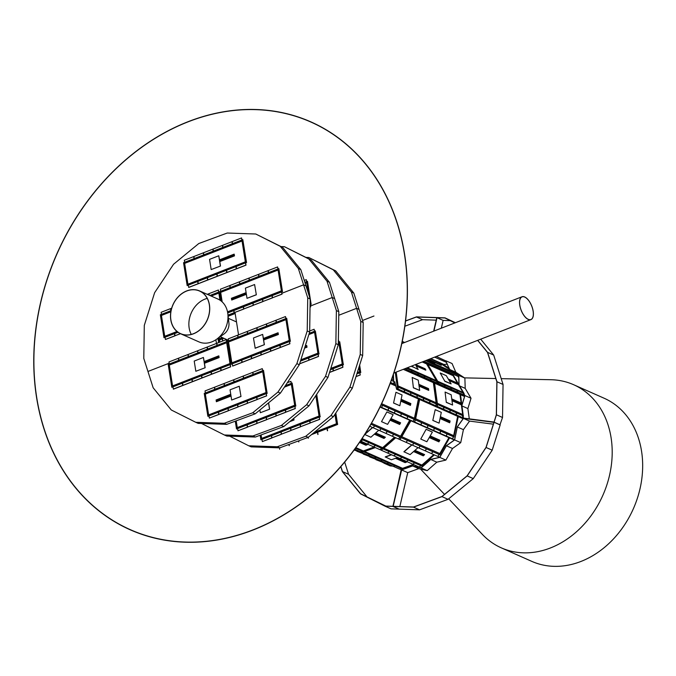 <?xml version="1.0" encoding="UTF-8"?>
<svg xmlns="http://www.w3.org/2000/svg" width="676" height="676" viewBox="0 0 676 676"><rect width="100%" height="100%" fill="white"/><g stroke="black" fill="none" stroke-linecap="round" stroke-linejoin="round"><path stroke-width="1.01" d="M209.34 304.859A23.314 18.691 113.9 0 1 201.456 328.375A23.314 18.691 113.9 0 1 180.669 333.665A23.314 18.691 113.9 0 1 173.022 304.783A23.314 18.691 113.9 0 1 199.555 291.043A23.314 18.691 113.9 0 1 209.34 304.859M191.266 334.409A23.314 18.691 113.9 0 1 207.228 298.386M519.827 305.248A12.16 5.653 -111.3 0 1 522.058 296.865A12.16 5.653 -111.3 0 1 531.742 306.144A12.16 5.653 -111.3 0 1 530.88 319.52A12.16 5.653 -111.3 0 1 519.827 305.248M533.17 311.163A12.269 5.704 68.7 0 0 522.016 296.764A12.269 5.704 68.7 0 0 521.154 310.267A12.269 5.704 68.7 0 0 530.922 319.621A12.269 5.704 68.7 0 0 533.17 311.163M180.619 333.767L198.905 341.87A23.423 18.776 -66.1 0 0 216.582 339.284L224.094 333.927A10.039 8.044 -66.1 0 0 228.919 323.035L227.846 313.875A23.423 18.776 -66.1 0 0 217.883 299.037L199.606 290.942A23.423 18.776 -66.1 0 0 178.718 296.249A23.423 18.776 -66.1 0 0 170.791 319.875A23.423 18.776 -66.1 0 0 180.619 333.767A23.423 18.776 -66.1 0 0 207.279 319.959A23.423 18.776 -66.1 0 0 199.606 290.942M216.582 339.284A23.423 18.776 -66.1 0 0 227.846 313.875M448.687 498.803L482.419 534.437A89.224 71.538 -66.1 0 0 501.322 547.864L531.784 561.367A89.224 71.538 -66.1 0 0 633.344 508.774A89.224 71.538 -66.1 0 0 604.09 398.215L573.62 384.712A89.224 71.538 -66.1 0 0 550.982 379.726L501.203 378.653M501.322 547.864A89.224 71.538 -66.1 0 0 602.874 495.271A89.224 71.538 -66.1 0 0 573.62 384.712M36.707 397.48A222.911 178.726 113.9 0 1 284.528 113.306A222.911 178.726 113.9 0 1 340.51 466.778A222.911 178.726 113.9 0 1 36.707 397.48M404.586 254.184A223.072 178.853 113.9 0 1 156.587 538.552A223.072 178.853 113.9 0 1 100.563 184.835A223.072 178.853 113.9 0 1 404.586 254.184M493.37 424.182L469.541 421.097L463.449 418.393L493.953 422.348L486.01 447.453L467.116 475.836L441.927 496.522L413.492 507.017L393.17 506.324L401.645 469.938L407.738 472.642L399.837 506.552M401.645 469.938L412.639 465.933L418.731 468.637L407.738 472.642M412.639 465.933L421.123 467.944L430.73 459.477L436.823 462.181L427.215 470.64L418.731 468.637M427.215 470.64L421.123 467.944M430.73 459.477L439.772 457.39L446.413 445.788L452.514 448.492L445.864 460.094L436.823 462.181M445.864 460.094L439.772 457.39M446.413 445.788L454.644 439.932L457.322 426.962L463.415 429.666L460.736 442.636L452.514 448.492M460.736 442.636L454.644 439.932M457.322 426.962L463.449 418.393M469.541 421.097L463.415 429.666M463.423 418.283L494.08 422.255L486.095 447.487L467.175 475.912L441.96 496.623L413.484 507.127L393.052 506.425L401.569 469.854L412.647 465.823L421.114 467.826L430.696 459.376L439.721 457.297L446.354 445.721L454.568 439.873L457.238 426.928L463.423 418.283M393.052 506.425L399.144 509.129L419.585 509.831L448.053 499.319L473.268 478.608L492.187 450.191L500.172 424.95L494.08 422.255M492.187 450.191L486.095 447.487M473.268 478.608L467.175 475.912M448.053 499.319L441.96 496.623M419.585 509.831L413.484 507.127M405.549 321.015L416.467 316.985L422.568 319.689L404.865 326.221M416.467 316.985L436.789 317.686L433.646 331.181M436.214 320.154L422.568 319.689M405.566 320.906L416.475 316.883L436.907 317.576L433.747 331.139M433.815 331.113L436.907 317.576M383.917 462.992L386.748 463.44M392.849 466.136L390.094 465.882L384.002 463.187M400.868 469.499L401.392 469.964L392.925 506.316L384.999 506.045L360.561 493.742L385.785 506.07M360.561 493.742L342.453 471.569L348.554 474.273L366.654 496.446M342.453 471.569L340.865 466.575M344.667 462.097L348.554 474.273M384.053 463.052L386.435 463.297M401.189 469.643L392.993 506.425L384.965 506.155L360.502 493.835L342.377 471.637L340.788 466.66M384.965 506.155L391.058 508.851L399.085 509.129L392.993 506.425M477.653 340.374L487.506 352.433L496.86 381.788L496.345 414.785L494.046 422.069L463.466 418.106L463.161 415.867M462.088 405.989L467.877 408.558L469.296 418.858M461.978 405.203L464.936 395.561L463.778 393.601M459.604 385.903L465.206 388.379L471.028 398.265L467.877 408.558M471.028 398.265L464.936 395.561M459.088 385.024L458.784 375.408L455.894 373.524M450.309 369.772L455.818 372.222L464.877 378.104L465.206 388.379M464.877 378.104L458.784 375.408M449.658 369.35L445.526 360.781M445.957 360.823L452.058 363.519L455.818 372.222M433.916 331.079L437.034 317.695L443.126 320.39L441.31 328.198M437.034 317.695L444.96 317.965L454.83 322.934M450.267 320.635L443.126 320.39M499.944 424.849L502.53 417.489L496.438 414.794L494.097 422.187L463.381 418.207L463.052 415.816M500.189 424.883L494.097 422.187M461.953 404.992L464.834 395.595L463.618 393.525M458.996 384.864L458.691 375.476L455.937 373.439L426.387 360.342M449.498 369.248L445.839 360.925M436.966 317.585L444.994 317.855L454.965 322.875M455.379 322.714L444.994 317.855M477.763 340.332L487.59 352.365L496.953 381.754L496.438 414.794M502.53 417.489L503.054 384.458L493.683 355.069L487.59 352.365M493.683 355.069L480.712 339.183M503.054 384.458L496.953 381.754M390.17 383.461L395.874 385.988L390.17 383.461M418.41 398.958L414.439 418.233L381.644 403.699L414.439 418.233L418.41 398.958M390.551 382.447L395.578 384.678M458.269 416.619L453.892 436.958L414.641 419.568L419.027 399.229L414.827 419.585L381.18 404.679M454.069 436.975L381.154 404.73M413.974 419.272L413.323 421.52L407.113 418.765L407.755 416.517M413.509 421.537L407.29 418.782M407.636 416.458L407.172 418.731L400.767 415.96L401.417 413.704M407.172 418.731L400.952 415.977M401.299 413.653L400.834 415.917L394.429 413.146L395.08 410.898M400.834 415.917L394.615 413.163M393.736 383.867L394.192 381.653L394.961 381.991M394.961 410.847L394.497 413.112L388.092 410.34L388.742 408.093M394.497 413.112L388.277 410.357M391.311 380.377L394.074 381.602L393.618 383.807M388.624 408.034L387.973 410.281L381.754 407.527L382.405 405.279M388.151 410.298L381.94 407.543M382.286 405.228L381.813 407.493L380.182 406.766M454.585 439.806L381.813 407.493M395.959 392.257L393.559 403.031L399.829 405.744L402.059 394.953L395.959 392.257L393.559 403.031M393.736 403.048L399.829 405.744M410.678 404.324L401.003 400.04M415.655 418.774L419.635 399.499L415.655 418.774L453.68 435.631L415.655 418.774M457.66 416.348L453.68 435.631L457.66 416.348M453.216 436.662L452.751 438.927L446.354 436.155L447.005 433.907M452.751 438.927L446.532 436.172M446.878 433.857L446.413 436.121L440.017 433.35L440.667 431.102M446.413 436.121L440.194 433.367M440.541 431.043L439.89 433.291L433.679 430.536L434.33 428.288M440.076 433.308L433.857 430.553M434.203 428.238L433.738 430.502L427.342 427.731L427.993 425.483M433.738 430.502L427.519 427.747M427.866 425.432L427.401 427.697L421.004 424.925L421.655 422.677M427.401 427.697L421.182 424.942M421.528 422.618L420.878 424.866L414.667 422.111L415.317 419.864M414.667 422.111L415.149 419.788M421.063 424.883L414.844 422.128M435.209 409.648L432.801 420.421L439.079 423.142L441.301 412.352L435.209 409.648L432.801 420.421M432.978 420.438L439.079 423.142M449.929 421.714L440.253 417.438M380.03 407.079L454.357 440.025M409.715 420.235L400.581 436.181L371.487 423.294L400.581 436.181L409.715 420.235M449.565 437.896L439.882 454.813L400.631 437.423L410.324 420.506L400.631 437.423L370.938 424.258M393.457 434.237L392.435 436.299L393.584 434.296M399.803 437.051L398.654 439.054L392.435 436.299M385.988 433.417L387.247 431.482M392.317 436.24L386.097 433.485M380.782 428.626L379.76 430.68L380.909 428.677M387.12 431.432L385.979 433.434L379.76 430.68M373.313 427.798L374.572 425.872M379.642 430.62L373.422 427.866M374.445 425.812L373.304 427.815L369.772 426.252M386.892 411.904L381.517 421.655L387.61 424.351L393.136 414.701L386.892 411.904L381.517 421.655M393.136 414.701L387.044 412.005M399.677 424.469L390.001 420.176M400.226 423.497L390.551 419.213M401.798 436.721L410.932 420.776L401.798 436.721L439.822 453.579L401.798 436.721M448.957 437.625L439.822 453.579L448.957 437.625M431.567 453.613L432.826 451.686M439.045 454.441L437.896 456.444L431.685 453.689M425.229 450.808L426.488 448.881M432.708 451.636L431.558 453.63L425.348 450.875M418.892 447.994L420.151 446.067M426.37 448.822L425.221 450.824L419.01 448.07M412.554 445.188L413.813 443.262M420.033 446.016L418.883 448.019L412.673 445.264M406.217 442.383L407.476 440.448M413.695 443.202L412.546 445.205L406.335 442.45M398.671 439.028L399.989 439.645L401.138 437.642M399.846 439.544L400.978 437.566M407.358 440.397L406.208 442.4L399.989 439.645M426.133 429.294L420.759 439.045L426.852 441.741L432.378 432.091L426.133 429.294L420.759 439.045M432.378 432.091L426.286 429.395M438.918 441.859L429.243 437.566M439.197 441.377L429.522 437.085M439.476 440.896L429.801 436.603M439.755 440.406L430.071 436.121M437.913 456.418L439.755 457.238M394.505 437.211L382.641 447.673L362.108 438.572L382.641 447.673L394.505 437.211M434.364 454.872L421.697 466.034L382.447 448.644L395.114 437.482L382.447 448.644L361.567 439.392M373.727 446.802L375.374 445.509M381.594 448.264L380.005 449.667L373.786 446.912M367.389 443.997L369.037 442.704M375.256 445.459L373.667 446.853L367.448 444.098M361.052 441.183L362.699 439.89M368.919 442.645L367.33 444.048L361.111 441.293M362.573 439.839L360.992 441.234L360.477 441.005M372.501 427.46L365.032 434.043M372.687 427.545L364.744 434.491M364.77 434.524L370.862 437.228L378.78 430.24M384.416 438.082L374.741 433.806M383.858 448.213L395.722 437.752L383.858 448.213L421.883 465.063L383.858 448.213M433.747 454.602L421.883 465.063L433.747 454.602M412.968 464.192L414.616 462.899M420.835 465.654L419.247 467.057L413.036 464.302M406.631 461.387L408.279 460.094M414.498 462.849L412.909 464.243L406.699 461.488M400.293 458.573L401.941 457.289M408.16 460.043L406.572 461.438L400.361 458.683M393.956 455.768L395.604 454.475M401.823 457.23L400.234 458.632L394.024 455.877M387.618 452.962L389.266 451.669M395.485 454.424L393.897 455.818L387.686 453.064M380.098 449.582L381.349 450.258L382.929 448.856M381.247 450.089L382.743 448.779M389.148 451.61L387.559 453.013L381.349 450.258M411.743 444.85L403.91 451.754L410.104 454.618L418.03 447.639M411.929 444.935L404.011 451.914M419.34 466.972L421.165 467.784M374.09 447.039L363.35 450.951L355.855 447.63L363.35 450.951L374.09 447.039M413.949 464.708L402.279 468.95L363.037 451.56L374.698 447.309L363.037 451.56L355.449 448.196M355.103 448.67L355.88 448.382M362.099 451.137L360.401 451.762L354.697 449.227M355.762 448.332L355.204 448.534M364.567 451.492L375.307 447.58L364.567 451.492L402.6 468.341L364.567 451.492M413.332 464.437L402.6 468.341L413.332 464.437M393.415 466.305L395.13 465.781M401.341 468.536L399.643 469.152L393.432 466.398M387.078 463.491L388.793 462.967M395.004 465.722L393.305 466.339L387.094 463.584M380.74 460.686L382.455 460.162M388.666 462.916L386.968 463.533L380.757 460.778M374.403 457.88L376.118 457.348M382.329 460.102L380.63 460.728L374.42 457.973M368.065 455.066L369.78 454.542M375.991 457.297L374.293 457.914L368.082 455.159M360.638 451.669L361.736 452.354L363.443 451.737M361.711 452.151L363.173 451.619M369.654 454.492L367.955 455.109L361.736 452.354M391.328 454.678L385.252 456.892L391.379 459.798L397.691 457.5M391.598 454.796L385.286 457.094M395.485 458.303L405.144 462.637M395.95 458.134L405.608 462.468M396.406 457.965L406.073 462.3M396.871 457.796L406.529 462.139M399.888 469.06L401.628 469.837M419.035 467.336L419.652 467.116M385.743 462.992L354.528 449.455L385.743 462.992M386.351 463.263L384.602 463.102L354.359 449.692M375.864 459.612L377.09 459.773M383.3 462.528L375.856 459.655M369.527 456.807L370.752 456.959M376.963 459.714L369.519 456.849M363.189 453.993L364.415 454.154M370.625 456.908L363.181 454.035M356.852 451.188L358.077 451.34M364.288 454.095L356.844 451.23M357.95 451.289L354.114 450.022M382.743 462.468L384.12 463.085M398.096 385.92L396.195 372.104L398.096 385.92L436.121 402.769L398.096 385.92M433.358 382.667L436.121 402.769L433.358 382.667M460.533 394.708L463.263 415.909L397.446 386.748L395.654 372.315M397.446 386.748L395.468 372.383M463.449 415.841L436.688 404.138L433.967 382.937L436.873 404.071L397.632 386.68M436.02 403.842L436.138 406.065L429.919 403.31L429.809 401.088M436.316 405.997L430.105 403.242M429.683 401.029L429.792 403.259L423.582 400.505L423.472 398.274M429.978 403.192L423.767 400.437M423.345 398.223L423.455 400.445L417.244 397.691L417.134 395.468M423.641 400.386L417.43 397.632M417.007 395.409L417.117 397.64L410.907 394.885L410.788 392.655M417.303 397.572L411.092 394.818M410.67 392.604L410.78 394.835L404.569 392.08L404.451 389.849M410.966 394.767L404.755 392.012M404.332 389.798L404.442 392.021L398.232 389.266L398.113 387.044M398.232 389.266L397.91 386.951M404.628 391.953L398.417 389.199M412.174 377.462L413.399 387.821L419.678 390.449L418.267 380.165L412.174 377.462L413.399 387.821M413.585 387.754L419.678 390.449M428.761 390.162L419.061 385.945M437.347 403.31L434.575 383.207L437.347 403.31L462.697 414.549L437.347 403.31M459.925 394.438L461.108 403.048L459.925 394.438M461.362 404.848L462.697 414.549L461.362 404.848M462.595 415.613L462.705 417.844L456.486 415.089L456.376 412.859M462.891 417.776L456.672 415.022M456.249 412.808L456.368 415.03L450.148 412.275L450.039 410.053M456.553 414.963L450.334 412.208M449.912 409.994L450.03 412.225L443.811 409.47L443.701 407.239M450.216 412.157L443.997 409.402M443.574 407.189L443.693 409.419L437.473 406.665L437.364 404.434M437.473 406.665L437.152 404.341M443.878 409.352L437.659 406.597M445.078 392.046L446.312 402.397L452.59 405.034L451.171 394.75L445.078 392.046L446.312 402.397M446.498 402.338L452.59 405.034M461.674 404.747L451.965 400.53M393.407 374.377L393.702 381.433M394.784 381.915L396.635 389.308L463.085 418.757M396.635 389.308L397.556 388.97L463.373 418.14M397.556 388.97L395.283 372.459M362.556 320.466L373.955 316.022L362.556 320.466M358.939 367.313L359.632 371.656L357.274 372.577L359.632 371.656L358.939 367.313M359.59 365.251L360.714 372.324L356.886 373.811M359.666 365.015L360.714 372.324M360.832 372.375L356.852 373.929M359.826 372.772L360.164 374.918L356.024 376.524M359.928 372.73L360.164 374.918M360.283 374.969L355.99 376.642M334.941 414.337L336.428 423.734L314.239 432.378L336.428 423.734L334.941 414.337M335.727 413.154L337.51 424.401L311.729 434.44M335.82 413.019L337.628 424.452L311.492 434.634M288.931 444.453L289.117 445.628M289.032 444.411L289.235 445.678M279.729 449.287L279.501 447.842M298.53 440.913L298.682 441.901M298.631 440.87L298.809 441.952M289.303 445.552L289.117 444.385M308.121 437.372L308.256 438.175M305.755 436.265L308.197 437.347L333.412 416.636L352.331 388.21L362.674 355.508L363.189 322.477L359.024 309.405L356.59 308.332L338.76 315.269L356.59 308.332L360.756 321.396L360.24 354.435L349.898 387.128L330.97 415.554L305.755 436.265L277.287 446.768L248.768 445.797L251.202 446.87L279.729 447.85L308.197 437.347L308.374 438.225M298.868 441.825L298.707 440.845M317.483 432.302L317.821 434.448M317.585 432.26L317.94 434.499M308.433 438.099L308.298 437.254M327.049 428.576L327.387 430.722M327.159 428.533L327.514 430.773M318.007 434.372L317.661 432.234M327.573 430.646L327.235 428.5M277.287 446.768L279.729 447.85M248.768 445.797L229.646 436.164M352.331 388.21L349.898 387.128M360.24 354.435L362.674 355.508M333.412 416.636L330.97 415.554M360.756 321.396L363.189 322.477M338.321 343.383L338.963 343.129L342.259 363.967L330.792 368.428L342.259 363.967L338.963 343.129L338.321 343.383M338.338 342.293L339.724 341.752L343.34 364.626L330.403 369.671M343.34 364.626L339.724 341.752M343.467 364.677L330.37 369.78M338.372 340.104L338.82 342.107M338.921 342.064L338.49 340.062M342.563 365.032L342.918 367.271L333.53 370.93L333.074 368.733M342.453 365.074L342.791 367.22L333.412 370.87M332.888 368.8L333.226 370.947L329.55 372.375M332.989 368.758L333.226 370.947M333.344 370.997L329.508 372.493M315.827 395.629L319.055 416.044L261.646 438.403L261.097 434.93L261.646 438.403L319.055 416.044L315.827 395.629M316.613 394.446L320.137 416.703L260.885 439.78L260.175 435.268M316.706 394.311L320.137 416.703M320.263 416.754L260.885 439.78M271.406 435.783L271.744 437.93L262.364 441.589L262.026 439.442M271.515 435.741L271.744 437.93M271.87 437.98L262.364 441.589M280.979 432.057L281.317 434.203L271.929 437.862L271.591 435.716M281.081 432.015L281.317 434.203M281.436 434.254L271.929 437.862M290.545 428.33L290.883 430.477L281.503 434.136L281.157 431.989M290.655 428.288L290.883 430.477M291.01 430.527L281.503 434.136M300.11 424.604L300.457 426.75L291.069 430.401L290.731 428.263M300.22 424.562L300.457 426.75M300.575 426.801L291.069 430.401M309.684 420.878L310.022 423.024L300.634 426.674L300.296 424.536M309.785 420.835L310.022 423.024M310.14 423.075L300.634 426.674M319.249 417.151L319.587 419.297L310.208 422.948L309.861 420.81M319.359 417.109L319.587 419.297M319.714 419.348L310.208 422.948M290.004 421.461L294.009 419.999L293.756 418.385M293.891 419.948L293.654 418.461M289.767 421.655L294.009 419.999M224.39 434.989L226.832 436.071L255.351 437.051L283.819 426.539L309.033 405.828L327.953 377.411L338.296 344.709L338.82 311.67L334.654 298.606L332.212 297.524L310.537 305.966L332.212 297.524L336.378 310.597L335.862 343.628L325.519 376.329L306.6 404.747L281.385 425.457L252.909 435.969L224.39 434.989L201.549 423.497M252.909 435.969L255.351 437.051M327.953 377.411L325.519 376.329M335.862 343.628L338.296 344.709M309.033 405.828L306.6 404.747M283.819 426.539L281.385 425.457M336.378 310.597L338.82 311.67M308.847 334.569L314.585 332.33L317.889 353.159L300.871 359.793L317.889 353.159L314.585 332.33L308.847 334.569M309.245 333.327L315.346 330.953L318.971 353.827L300.482 361.026M318.971 353.827L315.346 330.953M319.089 353.878L300.448 361.145M309.676 330.986L314.12 329.254L314.441 331.308M314.551 331.265L314.12 329.254M318.185 354.232L318.54 356.472L309.152 360.122L308.695 357.925M318.075 354.275L318.421 356.413L309.033 360.071M299.586 363.849L308.974 360.198L299.62 363.739M308.51 358.001L308.847 360.147M308.619 357.959L308.974 360.198M306.76 345.656L305.138 346.298M291.381 384.407L294.685 405.237L237.276 427.604L236.203 420.852L237.276 427.604L294.685 405.237L291.381 384.407L284.393 387.128L291.381 384.407M295.767 405.904L292.142 383.03L295.767 405.904L236.515 428.981L235.282 421.19M295.885 405.955L236.515 428.981M285.365 385.666L292.142 383.03M247.036 424.984L247.374 427.131L237.986 430.781L237.648 428.643M247.137 424.942L247.374 427.131M247.492 427.181L237.986 430.781M256.601 421.258L256.939 423.404L247.551 427.055L247.213 424.908M256.711 421.216L256.939 423.404M257.066 423.455L247.551 427.055M266.167 417.531L266.505 419.678L257.125 423.328L256.787 421.182M266.276 417.489L266.505 419.678M266.631 419.728L257.125 423.328M275.74 413.805L276.078 415.951L266.69 419.602L266.352 417.455M275.842 413.763L276.078 415.951M276.197 416.002L266.69 419.602M285.306 410.079L285.644 412.216L276.264 415.875L275.918 413.729M285.416 410.036L285.644 412.216M285.771 412.275L276.264 415.875M294.871 406.352L295.209 408.49L285.83 412.149L285.492 410.002M294.981 406.31L295.209 408.49M295.336 408.549L285.83 412.149M291.339 383.343L290.908 381.332L291.238 383.385M287.317 382.734L290.908 381.332M259.88 409.986L260.311 412.732L269.631 409.2L268.617 402.803M269.513 409.149L268.524 402.888M260.311 412.732L269.631 409.2M224.271 423.277L195.753 422.297L171.281 409.986L153.156 387.787L147.951 371.47L169.194 363.189L147.951 371.47L143.785 358.398L144.301 325.367L154.643 292.666L173.571 264.24L198.786 243.529L227.254 233.026L255.773 234.006L280.244 246.317L298.37 268.516L307.741 297.896L307.217 330.936L296.874 363.637L277.954 392.055L252.74 412.766L224.271 423.277L226.705 424.351L255.173 413.847L252.74 412.766M226.705 424.351L198.186 423.379L195.753 422.297M226.528 340.856L228.446 340.113M255.173 413.847L280.396 393.136L299.316 364.719L296.874 363.637M299.316 364.719L309.659 332.017L310.174 298.978L306.008 285.914L303.575 284.833L281.9 293.274L303.575 284.833L306.008 285.914L300.803 269.589L298.37 268.516M307.217 330.936L309.659 332.017M280.396 393.136L277.954 392.055M307.741 297.896L310.174 298.978M238.543 334.84L235.003 312.473M231.834 362.835L228.539 341.997L285.948 319.638L289.243 340.467L231.834 362.835L228.539 341.997L285.948 319.638L289.243 340.467L231.834 362.835M231.074 364.212L227.457 341.338L286.7 318.261L290.325 341.135L171.822 387.289L168.206 364.415L227.457 341.338L231.074 364.212M290.325 341.135L286.7 318.261M290.452 341.186L171.822 387.289M276.416 322.266L276.087 320.221L285.475 316.562L285.796 318.607M285.906 318.573L285.475 316.562M289.539 341.541L289.894 343.78L280.515 347.43L280.05 345.233M289.438 341.583L289.776 343.721L280.388 347.38M266.843 325.993L266.521 323.948L275.909 320.289L276.23 322.342M276.34 322.3L275.909 320.289M279.974 345.267L280.329 347.506L270.949 351.157L270.485 348.96M279.872 345.309L280.21 347.447L270.822 351.106M257.277 329.719L256.956 327.674L266.336 324.015L266.665 326.069M266.767 326.026L266.336 324.015M270.408 348.993L270.763 351.233L261.375 354.883L260.919 352.686M270.299 349.036L270.637 351.174L261.257 354.832M247.712 333.445L247.382 331.401L256.77 327.742L257.091 329.795M257.201 329.753L256.77 327.742M260.835 352.72L261.19 354.959L251.81 358.618L251.345 356.413M260.733 352.762L261.071 354.908L251.683 358.559M238.138 337.172L237.817 335.127L247.205 331.468L247.526 333.522M247.636 333.479L247.205 331.468M251.269 356.446L251.624 358.686L242.236 362.344L241.78 360.139M251.159 356.489L251.506 358.635L242.118 362.285M228.572 340.898L228.251 338.853L237.631 335.195L237.96 337.248M238.062 337.206L237.631 335.195M241.704 360.173L242.059 362.412L232.671 366.071L232.214 363.865M241.594 360.215L241.932 362.361L232.552 366.012M263.319 338.541L262.66 334.4L253.466 337.983L255.198 348.25L264.4 344.667L263.581 340.028L278.385 334.502M255.08 348.199L264.4 344.667M263.42 338.465L262.66 334.4M264.282 344.608L263.572 340.138M263.564 340.07L263.488 339.622M263.479 339.563L263.412 339.115M263.403 339.048L263.327 338.608M278.199 333.471L263.505 339.208M278.115 332.964L263.42 338.701M262.744 371.715L266.04 392.545L208.631 414.903L205.335 394.074L262.744 371.715L266.04 392.545L208.631 414.903L205.335 394.074L262.744 371.715M263.496 370.338L267.121 393.204L207.87 416.289L204.245 393.415L263.496 370.338L267.121 393.204M267.248 393.263L207.87 416.289M218.39 412.292L218.728 414.439L209.349 418.089L209.002 415.943M218.5 412.25L218.728 414.439M218.855 414.489L209.349 418.089M214.858 389.283L214.427 387.272L214.748 389.325M205.369 392.976L205.039 390.931L214.427 387.272M227.956 408.566L228.302 410.712L218.914 414.363L218.576 412.216M228.065 408.524L228.302 410.712M228.42 410.763L218.914 414.363M224.424 385.557L223.993 383.545L224.322 385.599M214.934 389.249L214.613 387.204L223.993 383.545M237.53 404.839L237.867 406.977L228.48 410.636L228.142 408.49M237.631 404.797L237.867 406.977M237.986 407.036L228.48 410.636M233.997 381.83L233.566 379.819L233.888 381.872M224.508 385.523L224.179 383.478L233.566 379.819M247.095 401.113L247.433 403.251L238.053 406.91L237.707 404.763M247.205 401.071L247.433 403.251M247.56 403.31L238.053 406.91M243.563 378.104L243.132 376.093L243.461 378.146M234.073 381.796L233.752 379.751L243.132 376.093M256.66 397.387L257.007 399.524L247.619 403.183L247.281 401.037M256.77 397.344L257.007 399.524M257.125 399.584L247.619 403.183M253.137 374.377L252.697 372.366L253.027 374.411M243.639 378.07L243.318 376.025L252.697 372.366M266.234 393.66L266.572 395.798L257.184 399.457L256.846 397.311M266.336 393.618L266.572 395.798M266.69 395.857L257.184 399.457M262.702 370.642L262.271 368.64L262.592 370.685M253.213 374.343L252.883 372.299L262.271 368.64M240.994 396.508L239.253 386.241L230.051 389.824L231.665 400.04L240.994 396.508L239.253 386.241M231.665 400.04L240.867 396.457M216.083 399.989L230.753 394.269M216.168 400.505L230.837 394.776M216.244 401.012L230.913 395.291M216.328 401.519L230.998 395.798M172.583 385.911L169.287 365.082L226.697 342.715L229.992 363.544L172.583 385.911L169.287 365.082L226.697 342.715L229.992 363.544L172.583 385.911M217.165 345.343L216.844 343.298L226.223 339.639L226.544 341.693M226.714 339.555L226.223 339.639M226.35 339.698L226.654 341.65M230.296 364.618L230.651 366.857L221.263 370.516L220.798 368.31M230.186 364.66L230.524 366.806L221.145 370.456M207.6 349.07L207.27 347.025L216.658 343.366L216.979 345.419M217.089 345.377L216.658 343.366M220.722 368.344L221.077 370.583L211.698 374.242L211.233 372.037M220.621 368.386L220.959 370.532L211.571 374.183M198.026 352.796L197.705 350.751L207.084 347.092L207.414 349.146M207.515 349.103L207.084 347.092M211.157 372.07L211.512 374.31L202.124 377.969L201.668 375.772M211.047 372.113L211.385 374.259L202.006 377.909M188.46 356.522L188.131 354.477L197.519 350.819L197.84 352.872M197.95 352.83L197.519 350.819M201.592 375.797L201.947 378.036L192.559 381.695L192.094 379.498M201.482 375.839L201.82 377.985L192.44 381.636M178.886 360.257L178.565 358.204L187.953 354.554L188.274 356.598M188.384 356.556L187.953 354.554M192.018 379.523L192.373 381.763L182.993 385.421L182.528 383.224M191.916 379.566L192.254 381.712L182.866 385.362M169.321 363.984L169 361.93L178.379 358.28L178.709 360.325M178.81 360.283L178.379 358.28M182.452 383.25L182.807 385.489L173.419 389.148L172.963 386.951M182.343 383.292L182.681 385.438L173.301 389.089M204.067 361.618L203.417 357.477L194.215 361.06L195.829 371.276L205.149 367.744L204.448 363.299M195.829 371.276L205.149 367.744M204.169 361.542L203.417 357.477M205.031 367.693L204.321 363.215M204.313 363.147L204.236 362.708M204.228 362.64L204.16 362.192M204.152 362.125L204.076 361.685M204.389 363.308L219.134 357.579M204.304 362.801L219.058 357.063M204.228 362.285L218.973 356.556M204.144 361.778L218.889 356.049M393.643 380.081L391.725 379.228M392.545 376.895L393.609 379.151M404.611 342.495L402.262 341.372M404.417 342.563L402.22 341.591L404.417 342.563M437.651 357.063L443.828 360.029L437.524 357.046M445.907 360.95L436.324 356.472M439.822 362.961L443.363 364.525L447.301 364.17M430.789 358.626L443.464 364.246M402 342.673L403.006 343.121M434.626 357.131L446.54 362.412M430.401 358.779L439.214 362.691L454.576 372.679L426.573 360.266L454.576 372.679L439.214 362.691L430.401 358.779M430.587 358.711L439.07 362.471L455.937 373.439M455.827 373.634L426.1 360.452M430.688 358.669L437.127 361.601M455.159 373.338L456.63 374.555L448.94 370.583M456.739 374.36L450.529 371.606M448.822 370.524L450.292 371.749L442.603 367.769M444.073 368.995L436.265 364.964M450.402 371.555L444.191 368.8M443.955 368.935L437.625 366.113M442.484 367.719L444.064 368.75M436.147 364.913L437.617 366.13L431.398 363.375L429.928 362.159M431.398 363.375L425.703 360.612M437.727 365.936L431.508 363.181M429.809 362.099L431.389 363.13M431.28 363.325L458.641 375.45M427.773 359.801L434.862 363.156L429.243 359.235M428.026 359.708L428.761 360.452M428.871 360.257L434.972 362.961M441.386 365.108L431.668 360.815M440.532 364.651L430.916 360.325M423.962 361.288L458.725 376.693M449.058 368.234L443.363 364.525M422.204 361.973L426.564 363.899L436.442 380.664L407.332 367.769L436.442 380.664L426.564 363.899L422.204 361.973M422.939 361.685L426.691 363.35L437.533 381.754L406.597 368.048M464.099 393.533L437.372 381.898L426.691 363.35L453.258 375.121L464.099 393.533L406.344 368.15M426.7 363.358L425.01 361.753L425.686 362.911M436.704 381.602L437.558 383.469L431.347 380.715L430.485 378.847M437.718 383.326L431.508 380.571M430.367 378.797L431.22 380.656L425.01 377.901L424.148 376.042M431.381 380.52L425.17 377.766M424.029 375.983L424.883 377.85L418.672 375.095L417.81 373.228M425.043 377.707L418.833 374.952M417.692 373.177L418.545 375.045L412.335 372.29L411.473 370.423M418.706 374.901L412.487 372.146M411.354 370.363L412.208 372.231L405.997 369.476L405.617 368.428M412.368 372.096L406.149 369.341M405.549 368.462L406.031 369.282L404.814 368.75M464.801 395.536L406.031 369.282M411.6 366.105L418.081 369.459L415.461 364.601M411.794 366.029L411.988 366.764M412.149 366.62L418.241 369.316M425.821 369.975L416.12 365.716M425.576 369.569L415.875 365.31M425.339 369.155L415.63 364.896M437.659 381.205L427.781 364.44L453.131 375.679L457.508 383.106L453.131 375.679L427.781 364.44L437.659 381.205L463.009 392.443L437.659 381.205M458.429 384.669L463.009 392.443L458.429 384.669M446.042 371.927L445.366 370.769M458.759 377.647L458.015 376.38L451.576 373.532L452.261 374.681M463.271 393.373L464.133 395.24L457.914 392.486L457.06 390.618M464.294 395.105L458.075 392.35M439.704 369.121L439.028 367.964M445.239 370.718L445.923 371.876M456.934 390.567L457.796 392.435L451.576 389.68L450.723 387.813M457.948 392.291L451.737 389.537M433.367 366.308L432.691 365.158M438.901 367.913L439.586 369.062M450.596 387.762L451.458 389.63L445.239 386.875L444.385 385.007M451.61 389.486L445.399 386.731M427.029 363.502L426.353 362.344M432.564 365.099L433.248 366.257M444.259 384.948L445.121 386.816L438.901 384.061L438.04 382.193M438.901 384.061L437.718 382.05M445.273 386.672L439.062 383.917M440.211 372.983L444.892 381.34L451.145 383.9L446.304 375.687L440.211 372.983L444.892 381.34M445.053 381.205L451.145 383.9M458.725 384.56L449.025 380.301M458.489 384.145L448.779 379.887M458.243 383.74L448.543 379.481M457.998 383.326L448.298 379.067M403.293 369.341L464.556 396.491M305.975 257.404L308.788 257.497L333.26 269.817L351.385 292.007L356.59 308.332L359.024 309.405L353.827 293.088L351.385 292.007M353.827 293.088L335.693 270.89L308.788 257.497M335.693 270.89L333.26 269.817M281.055 246.579L284.419 246.698L308.881 259.009L327.007 281.208L332.212 297.524L334.654 298.606L329.449 282.289L327.007 281.208M329.449 282.289L311.323 260.091L284.419 246.698M311.323 260.091L308.881 259.009M222.438 337.654L219.37 338.845L222.438 337.654M223.739 338.228L219.539 339.867M223.857 338.287L219.548 339.96M222.26 338.904L222.607 341.05L219.894 342.107L219.151 337.451M222.37 338.862L222.708 341.008M226.595 339.496L222.784 340.983L222.446 338.837M306.727 282.703L308.45 293.561L306.727 282.703L305.18 283.312L306.727 282.703M311.112 304.2L307.487 281.326L311.112 304.2L310.09 304.597M311.23 304.251L310.09 304.699M304.868 282.348L307.487 281.326M310.216 304.648L310.554 306.794L310.047 306.988M310.326 304.606L310.554 306.794M310.681 306.845L310.047 307.09M306.684 281.639L306.253 279.627L306.583 281.681M304.251 280.413L306.253 279.627M300.803 269.589L282.678 247.399L255.773 234.006M282.678 247.399L280.244 246.317M228.125 316.25L235.163 313.512M215.881 339.766L216.464 343.442M218.601 342.614L217.917 338.33M218.863 342.504L218.171 338.152L218.863 342.504M219.785 342.149L219.049 337.518M218.77 342.546L218.086 338.211M218.669 342.588L217.985 338.287M218.838 293.088L219.953 300.161L218.838 293.088L211.182 296.071L218.838 293.088M177.002 331.502L164.724 336.285L161.429 315.455L170.842 311.788L161.429 315.455L164.724 336.285L177.002 331.502M209.881 295.496L219.59 291.711L221.052 300.938L219.59 291.711L278.842 268.634L282.467 291.508L227.702 312.836M177.932 332.22L163.964 337.662L160.347 314.788L171.053 310.622M178.025 332.288L163.964 337.662M174.484 333.665L174.822 335.811L165.443 339.47L165.096 337.324M174.594 333.623L174.822 335.811M174.949 335.862L165.443 339.47M170.952 310.656L170.521 308.653L170.851 310.698M161.463 314.357L161.141 312.304L170.521 308.653M180.374 333.648L175.008 335.744L174.67 333.598M180.492 333.707L175.008 335.744M171.028 310.63L170.707 308.577L171.662 308.205M209.137 295.159L208.799 293.747L209.011 295.108M207.27 294.339L208.799 293.747M218.796 292.024L218.365 290.012L218.686 292.066M209.222 295.201L208.977 293.671L218.365 290.012M187.928 284.207L184.632 263.378L242.042 241.011L245.337 261.849L187.928 284.207L184.632 263.378L242.042 241.011L245.337 261.849L187.928 284.207M187.167 285.585L183.551 262.71L242.802 239.634L246.419 262.508L187.167 285.585L246.419 262.508M246.546 262.558L242.802 239.634M232.51 243.647L232.181 241.594L241.569 237.944L241.89 239.988M242 239.946L241.569 237.944M245.641 262.913L245.996 265.153L236.608 268.811L236.144 266.614M245.532 262.956L245.87 265.102L236.49 268.752M222.945 247.374L222.615 245.32L232.003 241.67L232.324 243.715M232.434 243.673L232.003 241.67M236.068 266.64L236.423 268.879L227.043 272.538L226.578 270.341M235.966 266.682L236.304 268.828L226.916 272.479M213.371 251.1L213.05 249.047L222.429 245.396L222.759 247.441M222.86 247.399L222.429 245.396M226.502 270.366L226.857 272.605L217.469 276.264L217.013 274.067M226.392 270.408L226.73 272.555L217.351 276.214M203.806 254.827L203.476 252.773L212.864 249.123L213.185 251.168M213.295 251.126L212.864 249.123M216.937 274.093L217.292 276.332L207.904 279.991L207.439 277.794M216.827 274.135L217.165 276.281L207.785 279.94M194.232 258.553L193.911 256.5L203.299 252.849L203.62 254.894M203.73 254.852L203.299 252.849M207.363 277.819L207.718 280.058L198.338 283.717L197.874 281.52M207.262 277.861L207.6 280.008L198.212 283.666M184.666 262.28L184.345 260.226L193.725 256.576L194.054 258.621M194.156 258.578L193.725 256.576M197.798 281.546L198.153 283.793L188.765 287.444L188.308 285.247M197.688 281.588L198.026 283.734L188.646 287.393M219.413 259.914L218.762 255.781L209.56 259.364L211.174 269.572L220.494 266.04L219.793 261.595M211.174 269.572L220.494 266.04M219.514 259.837L218.762 255.781M220.376 265.989L219.666 261.511M219.658 261.443L219.582 261.004M219.573 260.936L219.506 260.488M219.497 260.429L219.421 259.981M219.734 261.604L234.479 255.874M219.649 261.097L234.403 255.367M278.089 270.011L281.385 290.841L227.516 311.83L281.385 290.841L278.089 270.011L220.672 292.378L278.089 270.011M222.184 301.91L220.672 292.378L222.184 301.91M278.842 268.634L282.467 291.508M282.585 291.559L227.719 312.937M233.735 310.588L234.073 312.735L227.989 315.1M233.845 310.546L234.073 312.735M234.2 312.785L227.998 315.202M230.203 287.579L229.772 285.576L230.094 287.621M220.714 291.28L220.384 289.227L229.772 285.576M243.301 306.862L243.639 309.008L234.259 312.658L233.921 310.521M243.411 306.82L243.639 309.008M243.766 309.059L234.259 312.658M239.769 283.852L239.338 281.841L239.667 283.895M230.279 287.553L229.958 285.5L239.338 281.841M252.875 303.135L253.213 305.282L243.825 308.932L243.487 306.794M252.976 303.093L253.213 305.282M253.331 305.332L243.825 308.932M249.343 280.126L248.912 278.115L249.233 280.168M239.853 283.819L239.524 281.774L248.912 278.115M262.44 299.409L262.778 301.555L253.399 305.206L253.052 303.068M262.55 299.367L262.778 301.555M262.905 301.606L253.399 305.206M258.908 276.399L258.477 274.388L258.798 276.442M249.419 280.092L249.098 278.047L258.477 274.388M272.005 295.682L272.352 297.829L262.964 301.479L262.626 299.333M272.115 295.64L272.352 297.829M272.47 297.879L262.964 301.479M268.473 272.673L268.042 270.662L268.372 272.715M258.984 276.366L258.663 274.321L268.042 270.662M281.579 291.956L281.917 294.102L272.529 297.753L272.191 295.606M281.681 291.914L281.917 294.102M282.036 294.153L272.529 297.753M278.047 268.947L277.616 266.935L277.937 268.989M268.558 272.639L268.228 270.594L277.616 266.935M256.339 294.804L254.599 284.537L245.396 288.12L247.01 298.336L256.339 294.804L254.599 284.537M247.01 298.336L256.212 294.753M246.115 292.666L231.403 298.285M231.589 299.307L246.258 293.587M231.674 299.823L246.343 294.094M393.863 373.008L530.922 319.621M401.806 343.585L522.016 296.764M236.499 321.928L228.37 318.328M228.201 340.214L220.232 336.682M420.531 469.06L444.512 494.401M464.505 377.867L495.829 378.543M410.526 405.194L400.834 400.902M410.433 405.397L400.784 401.121M410.636 404.654L400.944 400.361M410.543 404.856L400.893 400.581M410.746 404.113L401.054 399.82M410.856 403.572L401.164 399.279M410.763 403.783L401.121 399.508M449.768 422.584L440.076 418.292M449.675 422.787L440.034 418.512M449.878 422.044L440.186 417.751M449.785 422.246L440.144 417.971M449.988 421.503L440.296 417.21M450.098 420.971L440.406 416.67M450.013 421.173L440.363 416.898M399.769 424.266L390.111 419.982M400.048 423.784L390.39 419.5M399.964 423.987L390.28 419.695M400.327 423.303L390.66 419.019M400.606 422.813L390.939 418.537M400.513 423.024L390.829 418.731M439.02 441.656L429.353 437.372M439.299 441.175L429.632 436.89M439.569 440.693L429.911 436.409M439.848 440.211L430.19 435.927M384.137 438.259L374.521 434M384.044 438.462L374.335 434.161M384.534 437.904L374.918 433.646M384.931 437.549L375.324 433.291M384.847 437.761L375.138 433.451M385.337 437.203L375.721 432.944M385.244 437.406L375.535 433.105M423.379 455.649L413.771 451.391M423.294 455.852L413.585 451.551M423.784 455.294L414.168 451.036M423.691 455.497L413.982 451.196M424.182 454.948L414.565 450.681M424.089 455.151L414.38 450.85M424.579 454.593L414.963 450.334M424.486 454.796L414.785 450.495M365.995 445.045L359.649 442.231M365.902 445.247L359.522 442.417M366.451 444.876L359.843 441.943M366.367 445.078L359.716 442.129M366.916 444.707L360.038 441.656M366.823 444.909L359.911 441.85M367.381 444.538L360.232 441.369M367.288 444.74L360.105 441.563M405.237 462.435L395.722 458.218M405.701 462.266L396.178 458.049M406.158 462.097L396.643 457.88M406.622 461.928L397.108 457.711M428.677 390.365L419.086 386.114M428.694 389.646L418.976 385.337M428.601 389.849L419.01 385.599M428.626 389.131L418.909 384.83M428.533 389.334L418.943 385.083M428.55 388.615L418.833 384.314M428.457 388.818L418.875 384.568M461.581 404.949L451.99 400.699M461.598 404.231L451.881 399.922M461.514 404.434L451.923 400.184M461.531 403.716L451.813 399.406M461.438 403.918L451.847 399.668M461.463 403.2L451.745 398.899M461.37 403.403L451.779 399.153M306.946 346.982L304.639 347.886M307.031 347.194L304.555 348.157M306.862 346.475L304.834 347.261M306.946 346.678L304.749 347.54M306.786 345.96L305.028 346.644M306.862 346.171L304.944 346.923M306.701 345.453L305.222 346.027M278.301 334.29L263.581 340.028M278.225 333.783L263.505 339.513M278.301 333.986L263.581 339.724M278.14 333.268L263.42 339.006M278.064 332.761L263.344 338.49M216.143 400.2L230.795 394.488M216.227 400.707L230.871 395.004M216.303 401.214L230.955 395.511M216.388 401.73L231.031 396.026M219.058 357.367L204.329 363.105M218.973 356.86L204.253 362.589M218.889 356.345L204.169 362.082M218.813 355.838L204.093 361.575M441.301 365.31L432.784 361.542M441.014 364.863L431.263 360.545M440.262 364.372L430.511 360.055M425.728 370.178L416.281 365.995M425.491 369.772L416.036 365.581M425.246 369.358L415.791 365.167M425.094 368.741L415.613 364.541M425.001 368.944L415.554 364.761M458.641 384.762L449.185 380.571M458.396 384.357L448.94 380.165M458.151 383.943L448.703 379.751M457.914 383.529L448.458 379.346M234.403 255.672L219.675 261.401M234.319 255.156L219.599 260.894M234.234 254.649L219.514 260.378M234.319 254.852L219.599 260.59M234.158 254.134L219.438 259.871M234.234 254.345L219.514 260.074M231.488 298.496L246.132 292.793M231.572 299.003L246.216 293.3M231.488 298.8L246.182 293.071M231.648 299.519L246.301 293.815M231.733 300.026L246.377 294.322"/></g></svg>
